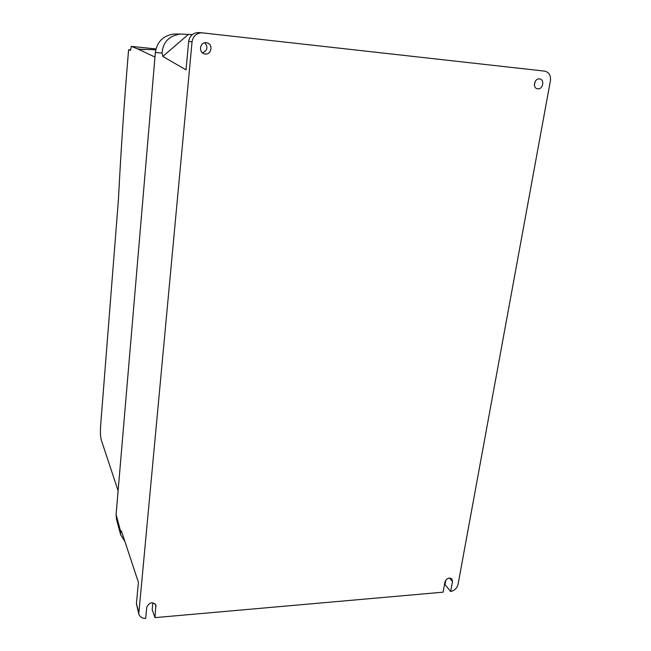 <?xml version="1.0" encoding="UTF-8"?>
<svg xmlns="http://www.w3.org/2000/svg" width="651" height="651" viewBox="0 0 651 651"><rect width="100%" height="100%" fill="white"/><g stroke="black" fill="none" stroke-linecap="round" stroke-linejoin="round"><path stroke-width="0.98" d="M539.524 78.917C534.373 78.104 532.298 88.072 537.457 88.772L537.734 88.813C542.901 89.61 544.944 79.593 539.736 78.95L539.524 78.917M206.294 42.714C199.995 41.737 198.148 52.397 204.349 53.83L205.195 53.992C211.583 54.953 213.3 44.081 206.945 42.828L206.294 42.714M155.768 49.761L140.876 49.313L137.206 48.711L131.29 46.367L130.525 50.387L128.597 49.769C124.308 100.677 120.923 150.519 118.449 199.304L100.588 426.12C100.23 431.963 100.425 436.487 101.182 439.685L118.116 490.748M154.971 57.068L137.206 48.711M128.597 49.769L130.558 49.972M154.995 617.628L443.103 592.174L444.91 582.116C446.57 578.308 448.881 577.225 451.851 578.877L452.478 581.481L450.655 591.507C454.553 590.587 457.018 588.187 458.068 584.313L550.429 80.683C550.925 75.386 549.013 72.196 544.692 71.13L201.696 32.786C196.244 33.242 193.03 36.261 192.045 41.827L138.769 613.877C139.737 616.863 142.032 618.393 145.661 618.45L146.727 607.35C149.234 602.346 152.285 601.557 155.874 604.958L154.995 617.628L152.171 609.637L152.839 602.761M116.57 519.571L116.09 514.542L155.361 52.487C156.948 41.941 162.986 35.797 173.475 34.064L175.656 34.055M116.09 514.542L120.622 531.322L121.314 530.899L121.55 531.395L138.411 582.319L136.417 603.762L138.614 611.745M192.289 34.576L188.326 34.454L162.823 56.425L186.023 69.86L188.66 41.469C189.628 35.976 192.802 33.006 198.181 32.55L198.913 32.599M162.823 56.425L162.058 53.065L155.361 52.487M534.381 85.012L535.236 81.351M450.655 591.507L445.015 584.59L445.829 580.074M202.453 52.837C207.433 50.583 208.222 47.23 204.821 42.771M138.769 613.877L136.417 603.762M120.622 531.322L120.647 534.756L124.854 541.363M188.326 34.454L180.376 34.039C169.057 35.772 162.953 42.12 162.058 53.065M155.963 48.955L131.315 46.376L155.963 48.947M192.045 41.827L188.66 41.469M154.971 603.672L156.085 606.553M449.385 577.99L452.478 581.481M140.876 49.313L144.245 49.663M198.181 32.55L201.696 32.786M116.448 519.107L120.647 534.756M180.376 34.039L173.475 34.064"/></g></svg>

